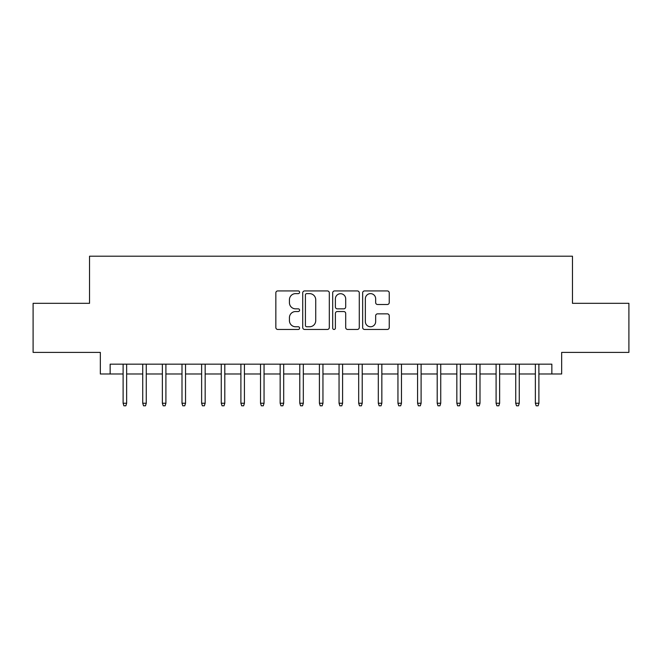 <?xml version="1.0" encoding="UTF-8"?>
<svg xmlns="http://www.w3.org/2000/svg" width="662" height="662" viewBox="0 0 662 662"><rect width="100%" height="100%" fill="white"/><g stroke="black" fill="none" stroke-linecap="round" stroke-linejoin="round"><path stroke-width="0.99" d="M299.588 292.273A1.349 1.349 0 0 0 298.239 290.924L277.767 290.924A1.928 1.928 0 0 0 275.839 292.852L275.839 327.533A1.928 1.928 0 0 0 277.767 329.461L298.239 329.461A1.349 1.349 0 0 0 299.588 328.112A1.349 1.349 0 0 0 298.239 326.763L295.591 326.763A6.165 6.165 0 0 1 289.426 320.598L289.426 317.702A6.165 6.165 0 0 1 295.591 311.537L298.239 311.537A1.349 1.349 0 0 0 299.588 310.188A1.349 1.349 0 0 0 298.239 308.84L295.591 308.84A6.165 6.165 0 0 1 289.426 302.675L289.426 299.787A6.165 6.165 0 0 1 295.591 293.622L298.239 293.622A1.349 1.349 0 0 0 299.588 292.273M387.311 304.503A1.928 1.928 0 0 0 389.239 302.584L389.239 292.852A1.928 1.928 0 0 0 387.311 290.924L364.58 290.924A1.928 1.928 0 0 0 362.652 292.852L362.652 327.533A1.928 1.928 0 0 0 364.58 329.461L387.311 329.461A1.928 1.928 0 0 0 389.239 327.533L389.239 315.782A1.928 1.928 0 0 0 387.311 313.854L377.58 313.854A1.928 1.928 0 0 0 375.66 315.782L375.66 321.608A5.155 5.155 0 0 1 370.505 326.763A5.155 5.155 0 0 1 365.35 321.608L365.35 298.777A5.155 5.155 0 0 1 370.505 293.622A5.155 5.155 0 0 1 375.66 298.777L375.66 302.584A1.928 1.928 0 0 0 377.58 304.503L387.311 304.503M110.149 373.989L110.149 364.174L551.851 364.174L551.851 373.989L561.666 373.989L561.666 352.399L628.9 352.399L628.9 303.32L572.464 303.32L572.464 256.202L89.535 256.202L89.535 303.32L33.1 303.32L33.1 352.399L100.334 352.399L100.334 373.989L123.107 373.989M329.312 292.852A1.928 1.928 0 0 0 327.384 290.924L304.652 290.924A1.928 1.928 0 0 0 302.724 292.852L302.724 327.533A1.928 1.928 0 0 0 304.652 329.461L327.384 329.461A1.928 1.928 0 0 0 329.312 327.533L329.312 292.852M334.616 290.924L357.348 290.924A1.928 1.928 0 0 1 359.276 292.852L359.276 327.533A1.928 1.928 0 0 1 357.348 329.461L347.616 329.461A1.928 1.928 0 0 1 345.696 327.533L345.696 313.465A1.928 1.928 0 0 0 343.768 311.537L337.314 311.537A1.928 1.928 0 0 0 335.386 313.465L335.386 328.112A1.349 1.349 0 0 1 334.037 329.461A1.349 1.349 0 0 1 332.688 328.112L332.688 292.852A1.928 1.928 0 0 1 334.616 290.924M126.641 373.989L142.735 373.989M146.269 373.989L162.372 373.989M165.905 373.989L182 373.989M185.534 373.989L201.629 373.989M205.162 373.989L221.265 373.989M224.799 373.989L240.894 373.989M244.427 373.989L260.522 373.989M264.055 373.989L280.158 373.989M283.692 373.989L299.787 373.989M303.32 373.989L319.415 373.989M322.948 373.989L339.052 373.989M342.585 373.989L358.68 373.989M362.213 373.989L378.308 373.989M381.842 373.989L397.945 373.989M401.478 373.989L417.573 373.989M421.106 373.989L437.201 373.989M440.735 373.989L456.838 373.989M460.371 373.989L476.466 373.989M480 373.989L496.095 373.989M499.628 373.989L515.731 373.989M519.265 373.989L535.359 373.989M538.893 373.989L551.851 373.989M306.771 293.622A1.349 1.349 0 0 0 305.422 294.971L305.422 325.414A1.349 1.349 0 0 0 306.771 326.763L309.559 326.763A6.165 6.165 0 0 0 315.733 320.598L315.733 299.787A6.165 6.165 0 0 0 309.559 293.622L306.771 293.622M345.696 298.868A5.155 5.155 0 0 0 340.541 293.713A5.155 5.155 0 0 0 335.386 298.868L335.386 306.911A1.928 1.928 0 0 0 337.314 308.84L343.768 308.84A1.928 1.928 0 0 0 345.696 306.911L345.696 298.868M123.107 403.241L123.893 405.798L125.854 405.798L126.641 403.241L123.107 403.241L123.107 364.174M126.641 403.241L126.641 364.174M142.735 403.241L143.522 405.798L145.491 405.798L146.269 403.241L142.735 403.241L142.735 364.174M146.269 403.241L146.269 364.174M162.372 403.241L163.158 405.798L165.119 405.798L165.905 403.241L162.372 403.241L162.372 364.174M165.905 403.241L165.905 364.174M182 403.241L182.786 405.798L184.748 405.798L185.534 403.241L182 403.241L182 364.174M185.534 403.241L185.534 364.174M201.629 403.241L202.415 405.798L204.384 405.798L205.162 403.241L201.629 403.241L201.629 364.174M205.162 403.241L205.162 364.174M221.265 403.241L222.051 405.798L224.013 405.798L224.799 403.241L221.265 403.241L221.265 364.174M224.799 403.241L224.799 364.174M240.894 403.241L241.68 405.798L243.641 405.798L244.427 403.241L240.894 403.241L240.894 364.174M244.427 403.241L244.427 364.174M260.522 403.241L261.308 405.798L263.269 405.798L264.055 403.241L260.522 403.241L260.522 364.174M264.055 403.241L264.055 364.174M280.158 403.241L280.945 405.798L282.906 405.798L283.692 403.241L280.158 403.241L280.158 364.174M283.692 403.241L283.692 364.174M299.787 403.241L300.573 405.798L302.534 405.798L303.32 403.241L299.787 403.241L299.787 364.174M303.32 403.241L303.32 364.174M319.415 403.241L320.201 405.798L322.162 405.798L322.948 403.241L319.415 403.241L319.415 364.174M322.948 403.241L322.948 364.174M339.052 403.241L339.838 405.798L341.799 405.798L342.585 403.241L339.052 403.241L339.052 364.174M342.585 403.241L342.585 364.174M358.68 403.241L359.466 405.798L361.427 405.798L362.213 403.241L358.68 403.241L358.68 364.174M362.213 403.241L362.213 364.174M378.308 403.241L379.094 405.798L381.055 405.798L381.842 403.241L378.308 403.241L378.308 364.174M381.842 403.241L381.842 364.174M397.945 403.241L398.731 405.798L400.692 405.798L401.478 403.241L397.945 403.241L397.945 364.174M401.478 403.241L401.478 364.174M417.573 403.241L418.359 405.798L420.32 405.798L421.106 403.241L417.573 403.241L417.573 364.174M421.106 403.241L421.106 364.174M437.201 403.241L437.987 405.798L439.949 405.798L440.735 403.241L437.201 403.241L437.201 364.174M440.735 403.241L440.735 364.174M456.838 403.241L457.616 405.798L459.585 405.798L460.371 403.241L456.838 403.241L456.838 364.174M460.371 403.241L460.371 364.174M476.466 403.241L477.252 405.798L479.214 405.798L480 403.241L476.466 403.241L476.466 364.174M480 403.241L480 364.174M496.095 403.241L496.881 405.798L498.842 405.798L499.628 403.241L496.095 403.241L496.095 364.174M499.628 403.241L499.628 364.174M515.731 403.241L516.509 405.798L518.478 405.798L519.265 403.241L515.731 403.241L515.731 364.174M519.265 403.241L519.265 364.174M535.359 403.241L536.146 405.798L538.107 405.798L538.893 403.241L535.359 403.241L535.359 364.174M538.893 403.241L538.893 364.174"/></g></svg>
